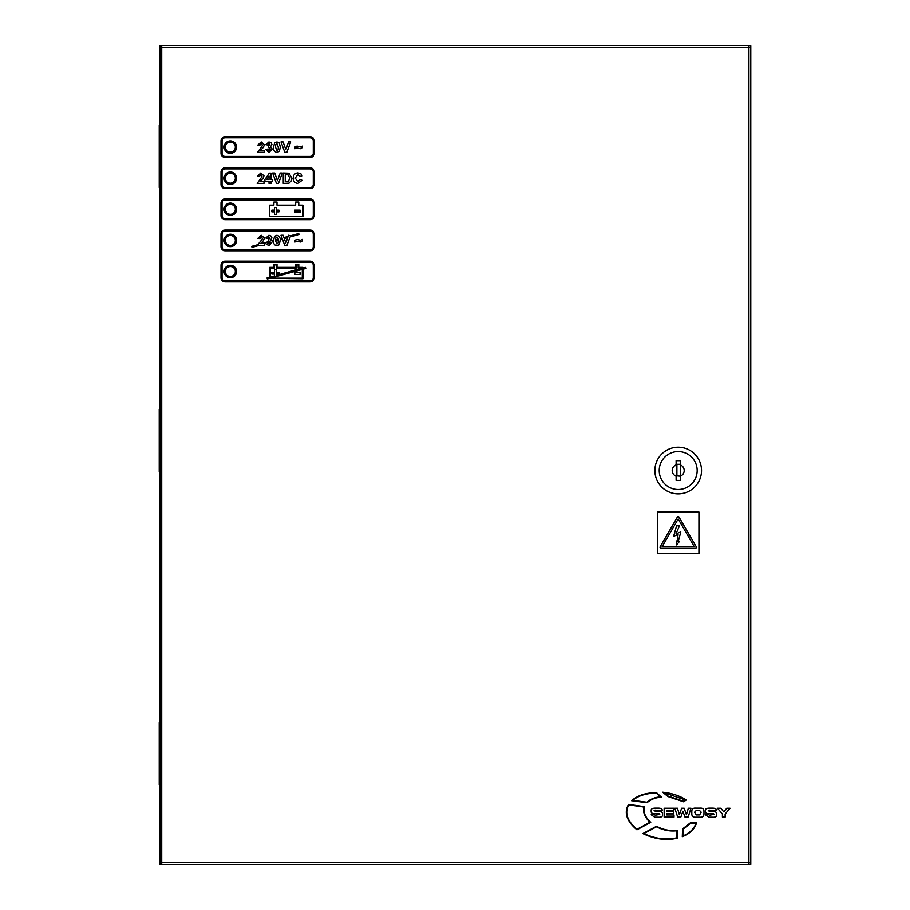 <?xml version="1.0" encoding="UTF-8"?>
<svg xmlns="http://www.w3.org/2000/svg" width="910" height="910" viewBox="0 0 910 910"><rect width="100%" height="100%" fill="white"/><g stroke="black" fill="none" stroke-linecap="round" stroke-linejoin="round"><path stroke-width="1.36" d="M660.034 547.263A1.035 1.035 0 0 0 661.069 548.309L695.342 548.309A1.035 1.035 0 0 0 696.241 546.751L679.099 517.176A1.035 1.035 0 0 0 677.302 517.176L660.171 546.751A1.035 1.035 0 0 0 660.034 547.263M224.122 271.498A6.222 6.222 0 0 0 230.344 277.721A6.222 6.222 0 0 0 236.566 271.498A6.222 6.222 0 0 0 230.344 265.288A6.222 6.222 0 0 0 224.122 271.498M224.122 240.399A6.222 6.222 0 0 0 230.344 246.621A6.222 6.222 0 0 0 236.566 240.399A6.222 6.222 0 0 0 230.344 234.177A6.222 6.222 0 0 0 224.122 240.399M224.122 209.3A6.222 6.222 0 0 0 230.344 215.522A6.222 6.222 0 0 0 236.566 209.3A6.222 6.222 0 0 0 230.344 203.078A6.222 6.222 0 0 0 224.122 209.3M224.122 178.201A6.222 6.222 0 0 0 230.344 184.423A6.222 6.222 0 0 0 236.566 178.201A6.222 6.222 0 0 0 230.344 171.979A6.222 6.222 0 0 0 224.122 178.201M224.122 147.101A6.222 6.222 0 0 0 230.344 153.312A6.222 6.222 0 0 0 236.566 147.101A6.222 6.222 0 0 0 230.344 140.879A6.222 6.222 0 0 0 224.122 147.101M159.853 742.583L159.227 742.583L159.227 764.559L159.853 764.559M271.794 240.854L273.546 240.376L274.57 236.27L276.936 235.212L279.302 236.281L280.189 238.568L282.032 238.056L280.985 235.212L283.09 235.212L283.92 237.544L288.151 236.384L288.572 235.212L290.495 235.747L298.742 233.495L299.015 234.496L290.051 236.941L286.866 245.586L284.819 245.586L282.396 239.034L280.291 239.614L279.29 244.665L276.936 245.723C274.638 245.336 273.523 243.914 273.569 241.446L272.272 241.798L268.916 245.723L265.777 243.573L264.366 243.96L264.366 245.586L258.417 245.586L251.99 247.338L251.717 246.337L257.78 244.688L261.978 239.501L262.376 238.306L261.147 236.941L259.851 238.545L257.86 238.34L261.193 235.212L264.366 238.033L263.365 240.638L260.522 243.596L270.077 241.321L268.359 240.945L268.541 239.341L269.952 238.056L268.962 236.941L267.824 238.272L265.834 237.976L268.95 235.212L271.237 236.145L271.942 237.874L270.452 240.058L271.794 240.854M159.853 429.497L159.227 429.497L159.227 451.474L159.853 451.474M159.853 145.441L159.227 145.441L159.227 167.417L159.853 167.417M748.907 47.161L750.773 47.161L750.773 45.5L161.718 45.5L161.718 864.5L750.773 864.5L750.773 862.839L748.907 862.839M748.907 864.5L748.907 45.5M161.718 45.5L159.853 45.5L159.853 47.161L161.718 47.161M161.718 862.839L159.853 862.839L159.853 864.5L161.718 864.5M161.718 862.635L159.853 862.635L159.853 47.365L750.773 47.365L750.773 862.635L161.718 862.635M657.464 512.023L657.464 553.485L698.937 553.485L698.937 512.023L657.464 512.023M694.262 546.648L662.15 546.648L678.2 518.939L694.262 546.648M673.616 536.377L676.596 525.775L679.52 525.775L675.971 533.806L680.805 531.929L678.257 541.587L679.326 541.587L676.596 544.885L676.323 540.927L677.302 541.359L678.064 534.341L673.616 536.377M655.189 815.212L654.006 814.2L651.287 814.2L651.287 814.814L654.756 817.203L658.055 817.203C661.331 817.464 662.81 816.543 662.469 814.416C662.855 812.175 661.115 811.231 657.27 811.583L654.017 810.799L655.052 810.116L662.105 810.753C662.526 809.104 661.388 808.228 658.681 808.137L654.881 808.137C651.969 808.273 650.775 809.229 651.298 810.969C650.775 812.96 652.288 813.847 655.86 813.642C658.885 813.529 660.159 813.802 659.682 814.461L655.189 815.212M695.718 808.137C693.181 807.898 691.884 808.967 691.805 811.345L691.805 813.984C691.884 816.361 693.181 817.43 695.718 817.203L700.074 817.203C702.6 817.43 703.908 816.361 703.976 813.984L703.976 811.345C703.908 808.967 702.6 807.898 700.074 808.137L695.718 808.137M696.15 814.916L699.631 814.916L701.189 812.186L699.483 810.412L696.298 810.412L694.592 812.186L696.15 814.916M709.356 815.212L708.185 814.2L705.466 814.2L705.466 814.814L708.935 817.203L712.223 817.203C715.51 817.464 716.978 816.543 716.648 814.416C717.023 812.175 715.294 811.231 711.438 811.583L708.196 810.799L709.22 810.116L716.284 810.753C716.705 809.104 715.567 808.228 712.848 808.137L709.049 808.137C706.149 808.273 704.954 809.229 705.478 810.969C704.954 812.96 706.467 813.847 710.039 813.642C713.065 813.529 714.339 813.802 713.861 814.461L709.356 815.212M683.603 801.767L686.322 799.924C679.326 795.613 671.443 793.042 662.662 792.189L667.929 796.512L683.603 801.767M664.266 792.815L668.133 796.079L683.592 801.232L685.514 799.947L664.266 792.815M644.587 806.681L628.537 804.372C623.839 812.698 626.649 821.184 636.977 829.829L650.752 822.321C645.031 817.021 642.972 811.8 644.587 806.681M637.023 829.294L649.979 822.242C644.678 817.169 642.688 812.107 644.007 807.045L628.787 804.849C624.419 812.766 627.161 820.911 637.023 829.294M677.211 838.224L677.188 830.261C670.34 831.205 663.447 829.897 656.497 826.303L642.892 833.583C654.597 839.213 666.029 840.76 677.211 838.224M676.79 837.86L676.778 830.762C670.033 831.581 663.276 830.273 656.497 826.815L643.882 833.594C655.12 838.77 666.086 840.192 676.79 837.86M661.581 797.285L656.622 792.735C646.225 792.599 637.865 795.238 631.563 800.675L647.067 802.7C651.025 799.173 655.86 797.365 661.581 797.285M656.463 793.179C646.669 793.099 638.729 795.476 632.643 800.322L646.919 802.211C650.707 798.9 655.257 797.126 660.569 796.898L656.463 793.179M690.508 822.731L682.591 828.93L682.307 836.722C690.042 833.594 694.796 828.93 696.571 822.731L690.508 822.731M683.057 829.226L682.864 836.017C689.814 833.025 694.182 828.748 695.968 823.186L690.747 823.186L683.057 829.226M664.152 808.228L664.152 817.1L674.014 817.1L674.014 814.973L666.871 814.973L666.871 813.551L673.491 813.551L673.491 811.709L666.871 811.709L666.871 810.287L673.855 810.287L673.855 808.228L664.152 808.228M674.822 808.228L677.7 817.1L680.828 817.1L682.898 811.242L684.991 817.1L688.119 817.1L690.997 808.228L688.335 808.228L686.447 814.746L684.172 808.228L681.647 808.228L679.395 814.746L677.484 808.228L674.822 808.228M722.404 814.018L722.404 817.1L725.134 817.1L725.134 814.018L730.036 808.228L726.76 808.228L723.768 811.856L720.777 808.228L717.501 808.228L722.404 814.018M310.173 136.727L225.157 136.727A4.152 4.152 0 0 0 221.016 140.879L221.016 153.312A4.152 4.152 0 0 0 225.157 157.464L310.173 157.464A4.152 4.152 0 0 0 314.314 153.312L314.314 140.879A4.152 4.152 0 0 0 310.173 136.727M313.279 140.879A3.105 3.105 0 0 0 310.173 137.763L225.157 137.763A3.105 3.105 0 0 0 222.051 140.879L222.051 153.312A3.105 3.105 0 0 0 225.157 156.429L310.173 156.429A3.105 3.105 0 0 0 313.279 153.312L313.279 140.879M263.365 147.329L260.522 150.286L264.366 150.286L264.366 152.277L257.587 152.277L261.978 146.203L262.376 144.997L261.147 143.643L259.851 145.236L257.86 145.043L261.193 141.915L264.366 144.736L263.365 147.329M268.916 152.414L265.572 149.331L267.563 149.092L268.962 150.685L270.35 149.047L269.144 147.5L268.359 147.648L268.541 146.032L269.952 144.747L268.962 143.643L267.824 144.974L265.834 144.667L268.95 141.915L271.237 142.847L271.942 144.576L270.452 146.749L272.34 149.172L268.916 152.414M274.57 142.972L276.936 141.915L279.302 142.984L280.325 147.17L279.29 151.356L276.936 152.414C274.342 151.811 273.205 150.048 273.546 147.147L274.57 142.972M278.324 147.17L276.936 143.643L275.753 144.656L275.537 147.17L276.936 150.685L278.107 149.672L278.324 147.17M296.853 147.761L294.942 148.694L294.942 146.965L297.013 146.032L300.471 146.965L302.382 146.032L302.382 147.761L300.289 148.694L296.853 147.761M296.853 241.07L294.942 241.992L294.942 240.263L297.013 239.341L300.471 240.263L302.382 239.341L302.382 241.07L300.289 241.992L296.853 241.07M269.735 277.22L269.735 267.358L273.887 267.358L273.887 264.241L276.993 264.241L276.993 267.358L295.659 267.358L295.659 264.241L298.764 264.241L298.764 267.358L302.916 267.358L302.916 268.154L305.828 267.358L306.101 268.359L302.916 269.224L302.916 278.756L269.735 278.289L267.301 278.961L267.028 277.959L269.735 277.22M270.361 278.142L302.291 269.394L302.291 278.142L270.361 278.142M270.361 277.049L274.524 275.912L274.524 274.035L271.863 274.035L271.863 272.306L274.524 272.306L274.524 269.644L276.253 269.644L276.253 272.306L278.915 272.306L278.915 274.035L276.253 274.035L276.253 275.434L302.291 267.972L298.15 267.972L298.15 264.867L296.285 264.867L296.285 267.972L276.378 267.972L276.378 264.867L274.513 264.867L274.513 267.972L270.361 267.972L270.361 277.049M300.05 274.376L294.806 274.376L294.806 272.306L300.05 272.306L300.05 274.376M300.05 210.096L300.05 212.178L294.806 212.178L294.806 210.096L300.05 210.096M276.253 211.825L276.253 214.487L274.524 214.487L274.524 211.825L271.863 211.825L271.863 210.096L274.524 210.096L274.524 207.446L276.253 207.446L276.253 210.096L278.915 210.096L278.915 211.825L276.253 211.825M302.916 216.557L269.735 216.557L269.735 205.148L273.887 205.148L273.887 202.043L276.993 202.043L276.993 205.148L295.659 205.148L295.659 202.043L298.764 202.043L298.764 205.148L302.916 205.148L302.916 216.557M297.854 181.659L300.254 179.532L302.245 180.191L297.945 183.388C294.863 183.081 293.293 181.363 293.213 178.224C293.248 174.97 294.84 173.184 298.014 172.877L301.074 174.015L302.12 175.937L300.118 176.335L297.877 174.606L295.204 178.076L297.854 181.659M289.005 183.16L283.249 183.388L283.249 173.014L289.005 173.207L291.882 178.303L291.564 180.499L289.005 183.16M288.026 174.845L285.239 174.743L285.239 181.659L288.208 181.556L289.892 178.201L288.026 174.845M278.494 183.388L276.447 183.388L272.613 173.014L274.718 173.014L277.459 180.726L280.2 173.014L282.316 173.014L278.494 183.388M271.021 183.388L269.019 183.388L269.019 181.261L264.901 181.261L264.901 179.532L269.292 173.15L271.021 173.15L271.021 179.532L272.34 179.532L272.34 181.261L271.021 181.261L271.021 183.388M266.653 179.532L269.019 179.532L269.019 176.074L266.653 179.532M262.967 178.44L260.123 181.386L263.968 181.386L263.968 183.388L257.189 183.388L261.579 177.302L261.978 176.108L260.749 174.743L259.452 176.335L257.462 176.142L260.795 173.014L263.968 175.835L262.967 178.44M310.173 167.827L225.157 167.827A4.152 4.152 0 0 0 221.016 171.979L221.016 184.423A4.152 4.152 0 0 0 225.157 188.563L310.173 188.563A4.152 4.152 0 0 0 314.314 184.423L314.314 171.979A4.152 4.152 0 0 0 310.173 167.827M313.279 171.979A3.105 3.105 0 0 0 310.173 168.873L225.157 168.873A3.105 3.105 0 0 0 222.051 171.979L222.051 184.423A3.105 3.105 0 0 0 225.157 187.528L310.173 187.528A3.105 3.105 0 0 0 313.279 184.423L313.279 171.979M310.173 198.937L225.157 198.937A4.152 4.152 0 0 0 221.016 203.078L221.016 215.522A4.152 4.152 0 0 0 225.157 219.663L310.173 219.663A4.152 4.152 0 0 0 314.314 215.522L314.314 203.078A4.152 4.152 0 0 0 310.173 198.937M313.279 203.078A3.105 3.105 0 0 0 310.173 199.972L225.157 199.972A3.105 3.105 0 0 0 222.051 203.078L222.051 215.522A3.105 3.105 0 0 0 225.157 218.627L310.173 218.627A3.105 3.105 0 0 0 313.279 215.522L313.279 203.078M310.173 230.037L225.157 230.037A4.152 4.152 0 0 0 221.016 234.177L221.016 246.621A4.152 4.152 0 0 0 225.157 250.773L310.173 250.773A4.152 4.152 0 0 0 314.314 246.621L314.314 234.177A4.152 4.152 0 0 0 310.173 230.037M313.279 234.177A3.105 3.105 0 0 0 310.173 231.072L225.157 231.072A3.105 3.105 0 0 0 222.051 234.177L222.051 246.621A3.105 3.105 0 0 0 225.157 249.727L310.173 249.727A3.105 3.105 0 0 0 313.279 246.621L313.279 234.177M310.173 261.136L225.157 261.136A4.152 4.152 0 0 0 221.016 265.288L221.016 277.721A4.152 4.152 0 0 0 225.157 281.873L310.173 281.873A4.152 4.152 0 0 0 314.314 277.721L314.314 265.288A4.152 4.152 0 0 0 310.173 261.136M313.279 265.288A3.105 3.105 0 0 0 310.173 262.171L225.157 262.171A3.105 3.105 0 0 0 222.051 265.288L222.051 277.721A3.105 3.105 0 0 0 225.157 280.837L310.173 280.837A3.105 3.105 0 0 0 313.279 277.721L313.279 265.288M286.866 152.277L284.819 152.277L280.985 141.915L283.09 141.915L285.831 149.627L288.572 141.915L290.688 141.915L286.866 152.277M285.831 242.924L287.731 237.578L284.273 238.522L285.831 242.924M278.324 240.468L275.537 240.911L276.936 243.994L278.107 242.97L278.324 240.468M270.35 242.344L268.962 243.994L267.711 243.05L270.35 242.322M275.753 237.965L275.548 239.831L278.289 239.08L276.936 236.941L275.753 237.965M159.853 784.67L159.227 784.67L159.227 764.662L159.853 764.662M159.853 167.52L159.227 167.52L159.227 187.528L159.853 187.528M159.853 145.338L159.227 145.338L159.227 125.33L159.853 125.33M159.853 742.48L159.227 742.48L159.227 722.472L159.853 722.472M159.853 451.576L159.227 451.576L159.227 471.585L159.853 471.585M159.853 429.395L159.227 429.395L159.227 409.386L159.853 409.386M678.2 447.22A23.33 23.33 0 0 1 701.53 470.55A23.33 23.33 0 0 1 678.2 493.88A23.33 23.33 0 0 1 654.881 470.55A23.33 23.33 0 0 1 678.2 447.22M678.2 451.576A18.973 18.973 0 0 1 697.174 470.55A18.973 18.973 0 0 1 678.2 489.523A18.973 18.973 0 0 1 659.227 470.55A18.973 18.973 0 0 1 678.2 451.576M676.904 465.909L676.904 475.191A4.823 4.823 0 0 1 676.13 474.906L676.13 480.4L680.282 480.4L680.282 476.192A6.017 6.017 0 0 0 680.282 464.908L680.282 460.699L676.13 460.699L676.13 466.204A4.823 4.823 0 0 1 676.904 465.909L676.904 464.305L680.282 464.305M676.904 475.191L676.904 475.873L680.282 476.192L680.282 464.908M676.13 464.908A6.017 6.017 0 0 0 676.13 476.192M230.344 152.072A4.971 4.971 0 0 0 235.326 147.101A4.971 4.971 0 0 0 230.344 142.119A4.971 4.971 0 0 0 225.373 147.101A4.971 4.971 0 0 0 230.344 152.072M230.344 153.107A6.017 6.017 0 0 0 236.361 147.101A6.017 6.017 0 0 0 225.373 143.723L225.373 150.469A6.017 6.017 0 0 0 230.344 153.107M230.344 183.172A4.971 4.971 0 0 0 235.326 178.201A4.971 4.971 0 0 0 230.344 173.219A4.971 4.971 0 0 0 225.373 178.201A4.971 4.971 0 0 0 230.344 183.172M230.344 184.207A6.017 6.017 0 0 0 236.361 178.201A6.017 6.017 0 0 0 225.373 174.822L225.373 181.579A6.017 6.017 0 0 0 230.344 184.207M230.344 214.271A4.971 4.971 0 0 0 235.326 209.3A4.971 4.971 0 0 0 230.344 204.329A4.971 4.971 0 0 0 225.373 209.3A4.971 4.971 0 0 0 230.344 214.271M230.344 215.317A6.017 6.017 0 0 0 236.361 209.3A6.017 6.017 0 0 0 225.373 205.922L225.373 212.678A6.017 6.017 0 0 0 230.344 215.317M230.344 245.381A4.971 4.971 0 0 0 235.326 240.399A4.971 4.971 0 0 0 230.344 235.428A4.971 4.971 0 0 0 225.373 240.399A4.971 4.971 0 0 0 230.344 245.381M230.344 246.417A6.017 6.017 0 0 0 236.361 240.399A6.017 6.017 0 0 0 225.373 237.021L225.373 243.778A6.017 6.017 0 0 0 230.344 246.417M230.344 276.481A4.971 4.971 0 0 0 235.326 271.498A4.971 4.971 0 0 0 230.344 266.528A4.971 4.971 0 0 0 225.373 271.498A4.971 4.971 0 0 0 230.344 276.481M230.344 277.516A6.017 6.017 0 0 0 236.361 271.498A6.017 6.017 0 0 0 225.373 268.131L225.373 274.877A6.017 6.017 0 0 0 230.344 277.516"/></g></svg>
